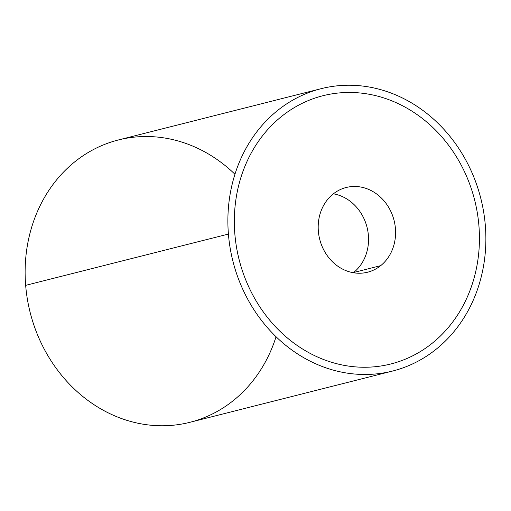 <?xml version="1.0" encoding="UTF-8"?>
<svg xmlns="http://www.w3.org/2000/svg" width="511" height="511" viewBox="0 0 511 511"><rect width="100%" height="100%" fill="white"/><g stroke="black" fill="none" stroke-linecap="round" stroke-linejoin="round"><path stroke-width="0.77" d="M234.951 174.251A145.635 127.865 75.8 0 0 93.136 149.71A145.635 127.865 75.8 0 0 25.659 285.355A145.635 127.865 -104.2 0 1 118.411 139.957L321.163 88.671A145.635 127.865 75.8 0 0 228.411 234.07L25.659 285.355A145.635 127.865 75.8 0 0 138.577 423.363A145.635 127.865 75.8 0 0 276.049 336.749M392.589 371.043L189.837 422.329A145.635 127.865 -104.2 0 1 25.659 285.355L228.411 234.07A145.635 127.865 75.8 0 0 392.589 371.043A145.635 127.865 75.8 0 0 485.341 225.645A145.635 127.865 75.8 0 0 321.163 88.671M485.341 225.645A145.635 127.865 -104.2 0 1 368.616 374.422A145.635 127.865 -104.2 0 1 228.411 234.07A145.635 127.865 -104.2 0 1 345.142 85.292A145.635 127.865 -104.2 0 1 485.341 225.645M322.952 95.729A138.353 121.471 75.8 0 0 281.555 116.457A138.353 121.471 75.8 0 0 244.43 167.525A138.353 121.471 75.8 0 0 234.836 233.859A138.353 121.471 75.8 0 0 308.152 352.303A138.353 121.471 75.8 0 0 390.806 363.985M380.669 265.669A43.691 38.357 -104.2 0 1 367.601 272.21A43.691 38.357 -104.2 0 1 322.403 247.12A43.691 38.357 -104.2 0 1 333.095 194.046A43.691 38.357 -104.2 0 1 346.171 187.499A43.691 38.357 -104.2 0 1 391.369 212.589A43.691 38.357 -104.2 0 1 380.669 265.669L353.638 272.504L380.669 265.669A43.691 38.357 75.8 0 0 387.415 205.358A43.691 38.357 75.8 0 0 333.095 194.046A43.691 38.357 75.8 0 0 326.357 254.35A43.691 38.357 75.8 0 0 380.669 265.669M353.35 272.733A43.691 38.357 75.8 0 0 353.638 272.504A43.691 38.357 75.8 0 0 366.987 227.088A43.691 38.357 75.8 0 0 333.383 193.816A43.691 38.357 -104.2 0 1 366.987 227.088A43.691 38.357 -104.2 0 1 353.638 272.504A43.691 38.357 -104.2 0 1 353.35 272.733M281.561 116.451A138.353 121.471 -104.2 0 1 405.613 107.412A138.353 121.471 -104.2 0 1 478.928 225.849A138.353 121.471 -104.2 0 1 469.334 292.183A138.353 121.471 -104.2 0 1 432.204 343.258A138.353 121.471 -104.2 0 1 308.159 352.296A138.353 121.471 -104.2 0 1 234.843 233.859A138.353 121.471 -104.2 0 1 244.437 167.525A138.353 121.471 -104.2 0 1 281.561 116.451"/></g></svg>
